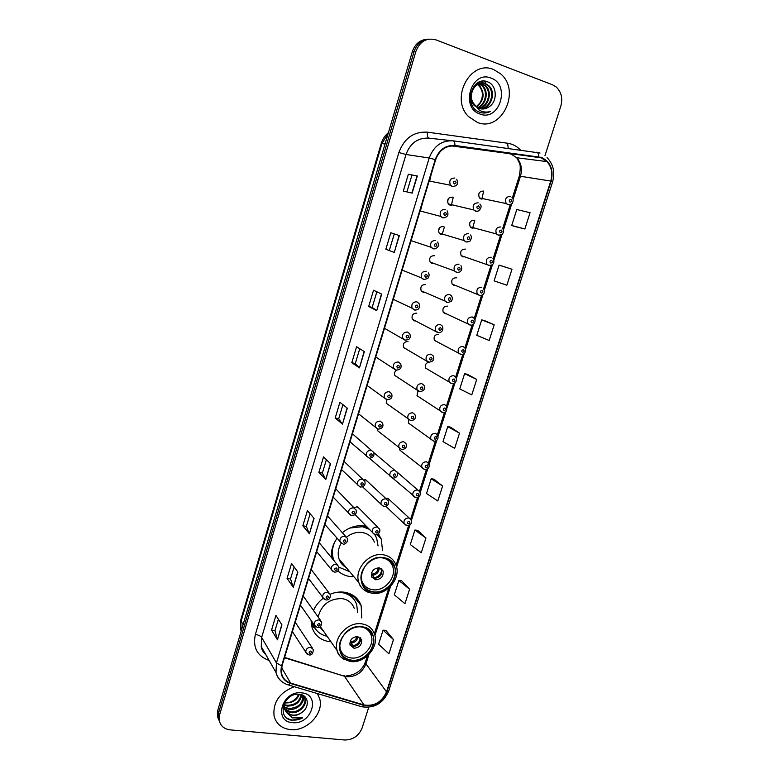 <?xml version="1.0" encoding="UTF-8"?>
<svg xmlns="http://www.w3.org/2000/svg" width="779" height="779" viewBox="0 0 779 779"><rect width="100%" height="100%" fill="white"/><g stroke="black" fill="none" stroke-linecap="round" stroke-linejoin="round"><path stroke-width="1.17" d="M361.768 617.922L361.154 605.595C358.359 598.175 352.848 593.725 344.62 592.254C339.848 591.573 335.019 592.244 330.15 594.241M323.071 598.36C318.815 601.67 315.622 605.692 313.479 610.434M311.142 620.678L311.97 627.173C314.677 635.401 320.461 640.221 329.322 641.633L330.968 641.789M366.198 526.234L365.147 526.02C357.035 524.803 349.43 527.032 342.322 532.719M337.034 538.377C332.711 544.521 330.88 550.996 331.562 557.803M337.901 570.812C341.105 573.831 344.98 575.71 349.528 576.441L353.919 576.713M443.397 226.533C439.239 226.708 437.827 228.909 439.171 233.125L440.963 234.44L443.222 234.343M434.731 255.755L434.439 255.658C430.368 255.814 428.937 257.956 430.135 262.085L432.024 263.497L433.971 263.477M425.548 284.52C421.575 284.676 420.124 286.769 421.196 290.791L423.163 292.3L424.789 292.339M416.746 313.139C412.851 313.294 411.38 315.329 412.334 319.263L414.37 320.851L415.684 320.929M408.011 341.514C404.194 341.66 402.714 343.656 403.561 347.502L406.648 349.255M396.511 370.161C394.622 371.612 394.067 373.394 394.865 375.497L397.699 377.318M386.481 399.608L386.257 403.269L388.838 405.119M377.435 428.947L377.718 430.806L380.055 432.666M373.823 452.618L394.856 470.419M386.257 498.901L365.838 479.913L367.766 481.704L365.458 479.815L363.842 479.874M377.708 527.149L357.765 506.954L359.499 508.697L357.162 506.778L353.9 507.713M452.433 197.155C448.178 197.35 446.795 199.609 448.285 203.923L449.98 205.14L452.531 204.926M428.557 362.167C425.685 363.296 424.721 365.293 425.675 368.146L428.508 369.811M417.992 390.883L416.999 395.703L419.608 397.407M465.336 249.095C461.246 249.309 459.853 251.481 461.178 255.619L462.901 256.875L464.878 256.836M408.488 419.628L408.41 423.036L410.796 424.759M474.343 220.204C470.165 220.438 468.802 222.667 470.263 226.893L471.899 228.052L474.148 227.945M438.752 334.279C434.906 334.473 433.465 336.499 434.419 340.365L437.486 341.952M456.864 277.908L456.397 277.733C452.395 277.937 450.983 280.06 452.171 284.101L453.991 285.445L455.676 285.474M447.536 306.128C443.611 306.322 442.19 308.396 443.261 312.35L445.15 313.771L446.542 313.849M399.578 448.597L399.89 450.145L402.061 451.869M409.179 518.025L387.981 498.404L389.792 500.079L387.572 498.297L385.751 498.433M483.438 191.069C479.163 191.322 477.829 193.611 479.436 197.924L480.974 198.986L483.477 198.781M382.567 550.714L381.223 538.951L378.331 533.829M419.92 211.528L421.011 211.197M410.952 241.052L411.721 240.857M416.005 310.061L414.311 310.013L412.11 308.26L393.317 299.331M371.291 450.281L352.449 433.806M362.702 479.26L344.065 461.411M354.172 507.986L335.759 488.793M345.691 536.468L327.521 515.941M337.258 564.707L319.351 542.856M328.884 592.692L311.249 569.546M320.568 620.435L303.216 596.023M312.301 647.933L295.241 622.275M428.966 181.731L430.359 181.244M417.787 490.001L396.862 471.889M426.999 39.291C419.881 39.904 415.003 44.004 412.354 51.589L217.789 710.302L217.39 716.164L218.695 719.796M428.83 39.125C421.682 39.739 416.784 43.848 414.126 51.463L218.733 712.425L218.334 718.306L219.639 721.948L218.334 718.306L218.733 712.425L414.126 51.463C416.784 43.848 421.682 39.739 428.83 39.125M357.123 598.739L356.704 600.073M358.028 601.719L358.447 600.366M378.516 536.156L378.964 534.706M493.691 69.574C470.497 59.146 449.61 98.641 468.656 116.665L477.41 122.449C501.53 132.518 521.511 90.812 500.546 73.781L493.691 69.574C470.497 59.146 449.61 98.641 468.656 116.665L477.41 122.449C501.53 132.518 521.511 90.812 500.546 73.781L493.691 69.574M294.258 686.698C279.515 692.531 272.777 702.317 274.062 716.057C276.243 723.983 281.686 728.511 290.392 729.621C306.799 731.715 324.288 713.087 319.633 698.549L317.374 693.563L319.633 698.549C324.288 713.087 306.799 731.715 290.392 729.621C281.686 728.511 276.243 723.983 274.062 716.057C272.777 702.317 279.515 692.531 294.258 686.698M541.327 157.864L547.043 161.613C551.649 167.008 552.886 173.493 550.753 181.069L386.511 691.84C381.837 702.161 374.348 706.534 364.046 704.976L290.625 683.095C285.854 681.537 282.855 678.392 281.638 673.65L281.998 665.899L435.636 159.744C439.298 150.094 445.705 145.498 454.858 145.955L541.327 157.864M541.463 157.407L454.926 145.469C445.539 145.001 438.976 149.714 435.227 159.607L281.589 665.85C279.642 674.575 282.592 680.447 290.44 683.475L363.861 705.346C374.417 706.942 382.09 702.454 386.881 691.879L551.123 181.195C553.781 169.803 550.568 161.876 541.463 157.407M393.473 639.578L383.064 630.192L378.594 644.243L388.916 653.815L393.473 639.578L385.829 630.328M409.588 589.216L398.858 580.511L394.32 594.786L404.953 603.686L409.588 589.216L401.613 580.735M425.957 538.036L414.895 530.041L410.29 544.54L421.254 552.739L425.957 538.036L417.651 530.353M442.608 486.028L431.196 478.764L426.512 493.497L437.817 500.975L442.608 486.028L433.942 479.163M514.413 226.387L524.861 228.977L530.061 212.745L516.789 209.512L511.706 225.501L514.51 226.416M511.978 269.242L499.096 265.142L494.1 280.868L506.866 285.202L511.978 269.242L501.812 265.951M494.198 324.794L481.704 319.867L476.787 335.34L489.173 340.491L494.198 324.794L484.431 320.568M476.719 379.431L464.596 373.696L459.756 388.916L471.772 394.875L476.719 379.431L467.322 374.29M459.522 433.163L447.759 426.649L443.008 441.625L454.663 448.353L459.522 433.163L450.496 427.155M544.959 155.712L560.831 106.061C562.915 98.222 561.328 91.825 556.06 86.878L552.535 84.804L436.045 39.895C426.649 37.431 419.939 41.248 415.908 51.346L219.678 714.567L219.279 720.458C220.525 725.95 224.167 729.086 230.214 729.874L344.639 740.001C352.955 739.914 358.788 735.902 362.128 727.956L368.73 707.303M309.419 533.8L302.846 525.796L307.403 510.605L314.073 518.366L309.419 533.8L313.888 518.142M293.303 587.259L287.062 578.369L291.55 563.431L297.88 572.078L293.303 587.259L297.695 571.835M277.451 639.822L271.54 630.084L275.951 615.4L281.949 624.894L277.451 639.822L281.784 624.631M359.45 367.883L351.796 362.702L356.587 346.733L364.348 351.631L359.45 367.883L364.134 351.495M376.715 310.655L368.671 306.478L373.55 290.236L381.7 294.111L376.715 310.655L381.467 294.004M394.271 252.406L385.839 249.28L390.795 232.755L399.354 235.579L394.271 252.406L399.111 235.501M412.149 193.124L403.308 191.089L408.352 174.272L417.32 175.996L412.149 193.124M325.817 479.436L318.893 472.337L323.519 456.903L330.549 463.739L325.817 479.436L330.354 463.544M342.487 424.136L335.204 417.982L339.917 402.285L347.307 408.167L342.487 424.136L347.093 408.001M335.204 417.982L338.69 418.742L342.293 423.932M318.893 472.337L322.37 473.019M326.382 459.678L322.37 473.038L325.632 479.202M408.352 174.272L417.32 175.996M385.839 249.28L394.038 252.318M368.671 306.478L372.177 307.413L376.491 310.519M351.796 362.702L355.292 363.55L359.246 367.717M271.54 630.084L275.006 630.532M278.395 619.266L274.987 630.581L277.305 639.491M287.062 578.369L290.538 578.885M294.121 566.956L290.528 578.924L293.138 586.947M302.846 525.796L306.322 526.39M310.12 513.77L306.313 526.419L309.253 533.527M447.759 426.649L450.603 427.174M464.596 373.696L467.429 374.309M481.704 319.867L484.528 320.588M499.096 265.142L501.91 265.98M524.861 228.977L511.706 225.501M431.196 478.764L434.049 479.182M414.895 530.041L417.748 530.363M398.858 580.511L401.711 580.745M383.064 630.192L385.926 630.328M338.69 418.761L342.926 404.681M355.292 363.559L359.752 348.729M372.167 307.423L376.861 291.813M389.344 250.302L394.281 233.904M406.901 191.916L411.867 175.411M477.693 83.158L478.842 83.441M479.231 83.567L482.698 85.778C489.085 91.571 486.242 104.961 477.946 107.853M477.313 83.236L478.462 83.567M476.806 83.363L480.39 83.1M480.779 83.158L485.794 85.787C492.698 92.058 488.774 106.733 479.397 108.485M477.137 83.129L480 83.158M480.39 83.236L485.025 85.787C491.792 91.932 488.151 106.295 479.027 108.349M488.579 107.103C497.908 101.991 497.129 85.495 488.092 82.038C472.327 74.628 462.745 105.467 478.978 111.952L479.767 112.273C483.282 113.481 486.758 113.247 490.205 111.563C486.456 112.517 482.892 112.108 479.504 110.306L473.272 103.042L475.365 105.915L479.241 108.427C482.474 109.518 485.59 109.079 488.579 107.103L482.006 109.002M473.272 103.042C467.273 93.577 476.631 79.477 485.648 83.645L488.93 85.797C496.359 92.545 491.189 108.495 480.877 108.865M474.723 105.876C465.102 97.433 474.411 78.854 484.869 83.645L488.141 85.797C495.434 92.419 490.595 108.057 480.497 108.797M476.407 83.655L477.313 84.064M477.693 84.278L479.64 85.768C485.083 93.568 484.051 100.627 476.524 106.937M476.271 106.742L479.893 103.013C483.545 96.606 483.204 90.851 478.881 85.768L479.64 85.768M476.144 83.869L476.923 84.268M477.303 84.502L478.881 85.768M478.842 83.713L481.938 85.778C488.19 91.445 485.59 104.503 477.585 107.648M491.062 78.104C471.392 69.701 459.805 107.804 480 114.026C499.417 122.001 511.024 84.794 491.062 78.104M490.205 111.563L483.292 113.013M488.443 82.204L489.202 82.613M483.827 81.084L485.775 82.623L484.246 81.094M481.149 81.367L483.077 82.632L481.441 81.298M479.017 82.077L480.02 82.642L479.27 81.97M368.116 528.22L360.765 525.659M338.972 567.229L349.664 571.65M378.049 545.943L376.685 538.26L374.777 534.618M369.012 529.155L362.342 526.692L349.878 528.026M374.397 542.096C372.255 536.906 368.331 533.732 362.634 532.583C356.967 531.745 351.621 533.235 346.577 537.082M383.667 557.93C371.116 555.252 357.259 570.832 361.826 582.536C363.754 587.707 367.484 590.784 373.034 591.777C385.848 594.27 399.481 578.271 394.476 566.645C392.528 561.844 388.925 558.942 383.667 557.93M341.134 543.314C338.135 548.601 337.443 553.83 339.06 559.01C340.374 562.759 342.741 565.573 346.149 567.463M335.077 541.434C332.185 547.413 331.63 553.246 333.412 558.942L334.269 561.075M331.562 552.136L333.441 560.082M339.693 560.588L342.75 563.402M380.989 557.715L382.372 557.881C387.319 558.825 390.707 561.562 392.538 566.08C397.232 577.015 384.427 592.021 372.391 589.664C367.191 588.729 363.686 585.847 361.875 580.998L361.144 575.827M379.246 567.842C373.638 568.232 371.086 571.143 371.593 576.567L375.497 579.771C381.135 579.342 383.667 576.411 383.093 570.978L379.246 567.842M371.934 577.327L374.163 578.242C379.772 577.814 382.304 574.902 381.739 569.478L381.369 568.699M381.583 573.695L376.832 578.047M372.898 577.882L371.505 576.294M381.652 568.913C381.535 573.831 378.983 576.781 373.998 577.775L373.871 578.184M371.573 572.964L373.998 577.775M353.325 598.632C350.988 595.526 347.862 593.364 343.967 592.167M357.629 612.684L356.694 604.514C354.202 597.883 349.294 593.9 341.942 592.585L335.33 592.605M354.26 608.418C352.244 602.956 348.213 599.694 342.176 598.623C329.585 598.428 321.561 604.543 318.114 616.978M361.953 627.027C349.752 624.826 336.207 639.471 340.082 650.728C341.874 656.113 345.691 659.248 351.533 660.144C363.978 662.169 377.309 647.164 373.053 635.976C371.223 630.932 367.522 627.952 361.953 627.027M319.799 627.046L323.869 631.662M314.229 608.866L313.567 610.561M312.827 623.122L312.973 623.658C315.193 630.474 319.906 634.681 327.102 636.268M312.058 622.002L315.037 628.254M361.855 627.007C366.51 628.147 369.616 630.893 371.164 635.236C375.147 645.752 362.624 659.832 350.949 657.924C345.467 657.077 341.884 654.126 340.189 649.082L339.673 644.291M357.658 636.57C352.235 637.008 349.683 639.812 349.995 644.963L353.987 648.235C359.431 647.758 361.972 644.934 361.602 639.773L357.658 636.57M350.151 645.411L352.731 646.512C358.165 646.044 360.696 643.23 360.326 638.079L360.151 637.611M314.404 627.757L311.678 625.995M350.531 593.968L354.172 599.703M352.089 594.757L352.342 595.438M360.229 641.575L353.861 646.551M352.059 646.385L349.781 643.279M360.278 637.728C359.791 642.188 357.249 644.876 352.653 645.801L352.439 646.473M350.453 640.689L352.653 645.801M301.677 694.79C300.363 702.249 295.553 706.017 287.247 706.076L284.559 705.316M301.181 694.634C299.516 701.772 294.715 705.316 286.799 705.277L284.647 704.732M303.265 695.803L303.333 696.027C305.212 702.473 296.828 710.701 289.048 709.299L284.53 707.488M284.14 707.176L283.196 706.28M302.914 695.481C302.778 703.729 298.006 708.062 288.59 708.491L284.501 706.972M284.082 706.68L283.274 705.998M302.301 695.024L305.222 699.221C307.111 705.686 298.678 713.954 290.859 712.561C287.042 711.899 284.481 709.844 283.176 706.387M303.265 695.501L304.745 698.422C306.634 704.878 298.211 713.136 290.401 711.743L284.773 708.958M284.734 708.919L283.128 706.582M301.473 712.717C310.198 707.322 308.64 695.034 299.652 694.323C283.955 691.976 275.883 717.936 291.745 720.293L302.603 717.897L292.505 717.887L286.477 712.425L292.485 715.473C295.669 715.716 298.659 714.791 301.473 712.717C298.503 714.645 295.426 715.414 292.232 715.025C288.113 714.275 285.474 712.006 284.335 708.199L284.335 703.213M286.477 712.425L284.783 709.017C284.072 705.891 284.715 702.785 286.721 699.698M299.399 694.293C296.877 700.282 292.232 703.145 285.465 702.892L285.133 702.833M285.172 702.707L285.377 702.736C290.314 702.95 294.306 700.925 297.354 696.65L298.678 694.235M301.716 692.872C282.319 690.077 272.738 721.597 292.544 722.639C311.688 725.171 321.328 694.274 301.716 692.872M302.603 717.897C296.916 720.779 291.716 720.857 287.003 718.121M412.354 51.589L415.908 51.346M217.789 710.302L219.678 714.567M388.244 133.219L381.944 143.609L385.05 144.027M240.877 619.568L381.184 143.628L381.944 143.609L241.12 621.155L243.087 624.661M241.256 630.844L240.721 629.88L240.838 619.704L241.11 631.331M364.046 704.976L344.445 676.25L346.898 676.766C355.954 676.883 362.313 672.589 365.964 663.854L368.915 654.526M284.471 657.749L344.445 676.25L284.588 657.388M550.753 181.069L520.46 176.258C522.446 169.053 521.209 162.879 516.75 157.748L511.228 154.174L508.59 153.541L451.479 145.877M281.589 665.85L276.457 662.919L429.2 158.01C433.747 145.975 441.742 140.249 453.154 140.833L540.051 153.035M536.634 152.207C537.948 152.528 538.62 154.038 538.659 156.735M452.2 140.736L428.917 138.156C417.953 137.591 410.309 143.034 406.005 154.505L429.2 158.01L435.227 159.607M282.563 682.151C279.145 679.804 276.954 676.581 276 672.491L276.457 662.919L261.647 637.426L261.247 646.638L265.736 654.506M290.44 683.475L288.571 685.014L287.509 684.692M453.154 140.833C454.323 141.145 454.917 142.684 454.926 145.469M363.861 705.346L361.914 706.787L360.755 706.436M386.881 691.879L388.74 690.915L552.564 181.945L551.123 181.195M269.125 660.446L268.463 660.241C256.992 655.752 252.63 647.145 255.385 634.437L398.887 152.518C404.252 138.214 413.776 131.427 427.467 132.167L507.606 143.239C512.582 143.979 516.857 146.228 520.44 149.996M398.887 152.518L406.005 154.505L261.647 637.426C260.517 635.946 258.433 634.953 255.385 634.437M427.467 132.167C427.116 135.663 427.603 137.659 428.917 138.156M507.606 143.239L508.21 148.331M268.726 659.745L268.463 660.241M290.625 683.095L281.579 667.613M386.511 691.84L365.964 663.854L365.409 662.033L367.318 656.025M374.913 635.606L390.474 586.499M396.579 567.219L410.075 524.618M411.37 520.547L418.917 496.72M420.212 492.63L427.837 468.568M429.141 464.469L436.834 440.174M438.139 436.055L445.909 411.536M447.224 407.388L455.063 382.635M456.387 378.477L464.303 353.491M465.628 349.294L473.622 324.074M474.956 319.857L483.019 294.404M484.372 290.148L492.513 264.461M493.867 260.167L502.085 234.245M503.458 229.922L511.745 203.757M513.127 199.395L520.46 176.258L519.252 176.229C520.508 169.52 520.567 165.138 519.427 163.093L516.75 157.748L547.043 161.613M538.581 157.202L508.59 153.541M365.468 661.868L365.409 662.033C362.138 670.437 355.682 675.062 346.071 675.929M411.896 193.075L417.057 175.957M372.956 592.021C393.853 596.032 405.197 560.432 383.745 557.676C362.547 553.314 351.261 589.732 372.956 592.021M383.589 554.843C389.51 555.982 393.58 559.264 395.781 564.658C401.828 577.375 386.92 595.993 372.109 593.267C364.63 591.3 360.219 587.755 358.876 582.614C353.734 569.381 369.412 551.795 383.589 554.843M367.961 592.157C363.511 590.355 360.482 587.171 358.876 582.614L339.06 559.01M331.503 557.258L331.835 558.134M379.198 567.842C379.139 571.776 377.124 574.211 373.131 575.145M378.282 567.774C377.932 571.211 376.033 573.315 372.586 574.104M351.465 660.388C372.323 663.757 383.424 628.926 362.021 626.783C340.861 623.083 329.819 658.703 351.465 660.388M361.904 623.872C368.185 624.924 372.352 628.293 374.426 633.96C379.636 646.19 365.078 663.747 350.696 661.527C342.332 659.161 337.823 655.529 337.161 650.621C332.799 637.894 348.125 621.36 361.904 623.872M344.24 659.472C340.705 657.495 338.349 654.545 337.161 650.621L320.373 626.667M311.142 621.652L312.486 624.953L315.816 629.393M357.892 636.609C357.415 640.065 355.409 642.198 351.855 643.016M356.909 636.521C356.188 639.432 354.338 641.224 351.339 641.886M510.05 204.634L507.83 204.692L506.243 203.582C504.597 199.064 505.999 196.659 510.449 196.386M510.897 199.424C509.067 199.843 508.775 200.768 510.021 202.199C511.852 201.78 512.144 200.855 510.897 199.424M479.036 193.192L478.54 195.471M481.889 199.142L483.632 191.137M500.235 235.151L498.18 235.17L496.486 233.963C495.006 229.532 496.437 227.195 500.79 226.942M501.218 230.029C499.388 230.457 499.096 231.373 500.342 232.775C502.173 232.337 502.465 231.421 501.218 230.029M470.127 222.015L469.455 224.498M472.639 228.189L474.771 220.369M490.488 265.396L488.628 265.376L486.836 264.071C485.492 259.748 486.953 257.459 491.208 257.226M491.617 260.352C489.796 260.799 489.504 261.705 490.76 263.068C492.581 262.63 492.864 261.715 491.617 260.352M479.163 295.309L477.284 293.917C476.076 289.691 477.556 287.461 481.714 287.237M482.104 290.401C480.283 290.859 480 291.765 481.256 293.099C483.068 292.641 483.36 291.736 482.104 290.401M469.776 324.979L467.819 323.499C466.738 319.371 468.228 317.189 472.308 316.975L474.236 318.416L481.578 295.202M472.678 320.179C470.867 320.656 470.584 321.552 471.831 322.857C473.651 322.379 473.934 321.493 472.678 320.179M460.477 354.377L458.451 352.829C457.477 348.788 458.987 346.665 462.989 346.451L464.985 347.97C466.046 352.41 464.722 354.552 461.012 354.406L434.419 340.365M463.339 349.693C461.528 350.18 461.246 351.066 462.502 352.351C464.313 351.855 464.596 350.978 463.339 349.693M451.255 383.521L449.171 381.895C448.295 377.951 449.824 375.877 453.748 375.663L455.812 377.25C457.809 381.642 453.953 384.32 451.82 383.57L425.675 368.146M454.079 378.945C452.268 379.451 451.995 380.327 453.251 381.574C455.053 381.077 455.335 380.201 454.079 378.945M442.121 412.412L439.969 410.718C439.2 406.862 440.739 404.827 444.585 404.613L446.708 406.268C447.165 411.146 445.822 413.211 442.706 412.471L416.999 395.703M444.906 407.943C443.095 408.459 442.823 409.326 444.079 410.543C445.88 410.036 446.163 409.16 444.906 407.943M433.621 441.109L430.865 439.298C430.183 435.529 431.732 433.533 435.51 433.309L437.691 435.023C439.366 440.875 434.555 441.45 433.669 441.118L408.41 423.036M435.802 436.678C434 437.204 433.728 438.071 434.994 439.259C436.795 438.733 437.068 437.876 435.802 436.678M424.419 469.464L421.848 467.634C421.235 463.943 422.793 461.986 426.512 461.762L428.732 463.524C429.94 467.176 428.596 469.172 424.711 469.513L399.89 450.145M426.795 465.16C424.993 465.706 424.721 466.553 425.977 467.721C427.778 467.186 428.051 466.329 426.795 465.16M415.285 497.567L412.909 495.717C412.373 492.114 413.931 490.195 417.593 489.962L419.852 491.763C420.933 495.376 419.589 497.343 415.83 497.674L392.752 478.16M417.856 493.399C416.054 493.954 415.791 494.792 417.047 495.941C418.849 495.386 419.112 494.538 417.856 493.399M392.538 478.14L389.948 476.164C389.432 472.502 391.029 470.574 394.729 470.389L397.154 472.074M406.248 525.416L404.048 523.576C403.58 520.041 405.148 518.152 408.751 517.908L411.049 519.759C412.052 523.43 410.708 525.367 407.018 525.582L404.048 523.576L385.907 506.379M408.994 521.394C407.203 521.949 406.93 522.787 408.196 523.907C409.988 523.342 410.26 522.505 408.994 521.394M451.362 205.276L453.193 197.515M477.829 211.138L475.541 211.206L473.778 209.94C472.259 205.413 473.72 203.046 478.15 202.832M477.663 208.714C479.533 208.285 479.825 207.35 478.54 205.909C476.68 206.338 476.388 207.272 477.663 208.714M447.526 202.112L448.324 198.684M442.131 234.586L444.371 227.02M468.052 241.918L465.949 241.948L464.089 240.575C462.726 236.154 464.206 233.846 468.539 233.651M468.043 239.542C469.903 239.104 470.195 238.179 468.909 236.777C467.049 237.215 466.757 238.14 468.043 239.542M438.47 231.285L439.492 227.838M458.51 270.099C460.37 269.651 460.652 268.736 459.367 267.353C457.507 267.81 457.224 268.726 458.51 270.099M456.455 272.407L454.498 270.936C453.281 266.622 454.79 264.373 459.016 264.188M449.58 294.452L451.586 295.981C452.667 297.968 452.541 299.779 451.216 301.415L447.516 302.593L445.004 301.025C443.913 296.818 445.442 294.628 449.58 294.452M449.064 300.382C450.914 299.915 451.207 299 449.911 297.656C448.061 298.133 447.779 299.039 449.064 300.382M447.039 302.593L445.004 301.025L421.196 290.791M440.232 324.434L442.316 326.05C444.39 330.929 440.116 333.363 438.217 332.516L435.607 330.861C434.633 326.742 436.182 324.609 440.232 324.434M439.707 330.384C441.557 329.897 441.839 329.001 440.544 327.686C438.694 328.173 438.411 329.069 439.707 330.384M437.72 332.506L412.334 319.263M430.972 354.153L433.114 355.837C434.653 359.508 433.28 361.622 428.995 362.177L426.298 360.424C425.431 356.412 426.989 354.318 430.972 354.153M430.427 360.122C432.277 359.625 432.549 358.729 431.264 357.444C429.414 357.941 429.132 358.837 430.427 360.122M428.469 362.147L403.561 347.502M421.79 383.599L423.99 385.352C425.412 388.964 424.029 391.039 419.862 391.574L417.077 389.734C416.317 385.819 417.885 383.774 421.79 383.599M421.235 389.588C423.075 389.072 423.348 388.195 422.062 386.939C420.212 387.445 419.939 388.332 421.235 389.588M419.316 391.525L394.865 375.497M412.685 412.782L414.944 414.603C416.239 418.138 414.856 420.173 410.806 420.709L407.953 418.79C407.281 414.964 408.858 412.967 412.685 412.782M410.952 420.728L386.257 403.269M412.12 418.79C413.961 418.265 414.233 417.388 412.938 416.161C411.098 416.687 410.825 417.563 412.12 418.79M403.668 441.712L405.976 443.582C407.174 447.029 405.791 449.025 401.818 449.59L398.906 447.604C398.312 443.864 399.9 441.897 403.668 441.712M401.711 449.571L377.718 430.806M403.094 447.73C404.924 447.195 405.197 446.328 403.902 445.13C402.061 445.666 401.798 446.533 403.094 447.73M394.145 476.417C395.975 475.872 396.238 475.015 394.943 473.836C393.113 474.382 392.84 475.248 394.145 476.417M385.868 498.803L388.254 500.761C389.276 504.023 387.893 505.961 384.096 506.584L381.067 504.471C380.629 500.897 382.226 499.008 385.868 498.803M385.274 504.85C387.095 504.295 387.367 503.438 386.063 502.299C384.232 502.854 383.969 503.711 385.274 504.85M383.453 506.447L362.556 486.817M377.075 526.974L379.5 528.96C381.223 532.563 376.393 535.728 375.351 534.706L372.274 532.544C371.895 529.048 373.492 527.188 377.075 526.974M376.471 533.031C378.302 532.466 378.565 531.619 377.27 530.499C375.439 531.074 375.176 531.921 376.471 533.031M374.456 534.501L355.02 514.627M429.58 181.595L431.118 174.642M454.79 186.424L452.239 186.551L450.418 185.217C448.87 180.592 450.35 178.196 454.858 178.031M454.332 183.951C456.241 183.532 456.533 182.578 455.209 181.108C453.31 181.526 453.018 182.471 454.332 183.951M420.329 211.44L422.208 204.156M444.984 217.769L442.628 217.847L440.69 216.396C439.307 211.888 440.817 209.551 445.218 209.405M444.682 215.345C446.581 214.916 446.873 213.972 445.549 212.521C443.65 212.959 443.358 213.904 444.682 215.345M435.247 248.822L433.105 248.852L431.069 247.294C429.842 242.892 431.371 240.623 435.675 240.487M435.12 246.446C437.019 245.998 437.301 245.073 435.987 243.652C434.088 244.109 433.796 245.034 435.12 246.446M425.655 277.266C427.544 276.808 427.827 275.883 426.502 274.5C424.604 274.958 424.321 275.883 425.655 277.266M423.669 279.573L421.546 277.918C420.456 273.624 422.004 271.413 426.21 271.287M416.833 301.804L419.005 303.518C419.978 305.68 419.745 307.52 418.304 309.029C418.002 309.662 416.833 309.984 414.788 310.013L412.11 308.26C411.156 304.083 412.724 301.921 416.833 301.804M416.268 307.802C418.157 307.325 418.43 306.41 417.106 305.056C415.217 305.534 414.934 306.449 416.268 307.802M407.544 332.039L409.783 333.831C410.66 336.275 410.319 338.135 408.771 339.401L405.538 340.189L402.782 338.339C401.935 334.259 403.522 332.166 407.544 332.039M406.969 338.057C408.848 337.56 409.131 336.655 407.797 335.34C405.917 335.827 405.635 336.732 406.969 338.057M405.051 340.18L384.475 328.28M398.342 362.001L400.64 363.871C401.896 367.688 400.484 369.762 396.384 370.093L393.541 368.155C392.791 364.183 394.398 362.128 398.342 362.001M397.748 368.039C399.627 367.532 399.909 366.636 398.575 365.341C396.696 365.848 396.414 366.743 397.748 368.039M395.868 370.064L375.76 357.016M389.218 391.691L391.574 393.619C392.743 397.319 391.321 399.354 387.299 399.734L384.388 397.718C383.735 393.833 385.352 391.818 389.218 391.691M388.614 397.748C390.493 397.222 390.766 396.336 389.442 395.07C387.562 395.596 387.29 396.482 388.614 397.748M386.764 399.685L367.104 385.508M380.181 421.118L382.586 423.104C383.658 426.726 382.226 428.723 378.302 429.102L375.322 427.009C374.757 423.221 376.384 421.254 380.181 421.118M379.568 427.184C381.437 426.649 381.71 425.772 380.376 424.536C378.506 425.071 378.234 425.947 379.568 427.184M377.747 429.034L358.525 413.776M371.223 450.272L373.667 452.307C374.641 455.842 373.209 457.809 369.382 458.208L366.344 456.056C365.867 452.346 367.493 450.418 371.223 450.272M369.178 458.179L350.024 441.8M370.6 456.358C372.469 455.812 372.742 454.936 371.408 453.738C369.538 454.284 369.265 455.15 370.6 456.358M362.352 479.173L364.825 481.247C365.702 484.742 364.28 486.68 360.541 487.06L357.454 484.84C357.045 481.227 358.671 479.328 362.352 479.173M360.054 486.972L341.582 469.601M361.709 485.268C363.579 484.713 363.842 483.847 362.508 482.678C360.638 483.233 360.375 484.1 361.709 485.268M353.549 507.811L356.061 509.924C356.879 513.322 355.458 515.231 351.777 515.659L348.641 513.38C348.291 509.846 349.927 507.986 353.549 507.811M352.897 513.926C354.766 513.361 355.029 512.504 353.695 511.355C351.826 511.92 351.563 512.777 352.897 513.926M351.008 515.494L333.217 497.168M344.824 536.205L347.366 538.347C348.992 541.921 344.045 545.018 343.091 544.005L339.917 541.678C339.625 538.211 341.26 536.39 344.824 536.205M344.172 542.33C346.032 541.756 346.295 540.899 344.951 539.779C343.091 540.363 342.838 541.21 344.172 542.33M342.059 543.752L324.921 524.501M336.177 564.347L338.748 566.508C339.186 570.374 337.765 572.234 334.473 572.098L331.27 569.722C331.026 566.333 332.672 564.541 336.177 564.347M335.515 570.481C337.375 569.897 337.628 569.05 336.294 567.959C334.434 568.543 334.181 569.391 335.515 570.481M333.188 571.747L316.693 551.62M327.618 592.235L330.208 594.416C330.559 598.253 329.137 600.103 325.934 599.957L322.691 597.532C322.506 594.211 324.152 592.449 327.618 592.235M326.937 598.389C328.787 597.785 329.05 596.948 327.706 595.886C325.856 596.49 325.603 597.327 326.937 598.389M324.415 599.489L308.523 578.505M319.117 619.88L321.737 622.08C321.493 626.306 320.081 628.137 317.472 627.562L314.2 625.109C314.064 621.856 315.699 620.113 319.117 619.88M318.436 626.053C320.286 625.44 320.539 624.612 319.195 623.57C317.355 624.183 317.092 625.011 318.436 626.053M315.729 626.988L300.431 605.176M310.704 647.291L313.333 649.501C313.129 653.591 311.717 655.402 309.078 654.935L305.787 652.442C305.68 649.258 307.325 647.534 310.704 647.291M310.003 653.474C311.853 652.841 312.097 652.023 310.763 651.01C308.922 651.634 308.669 652.461 310.003 653.474M307.14 654.243L292.398 631.633M376.958 534.56L381.223 538.951M352.692 595.098L361.154 605.595M217.39 716.164L219.279 720.458M381.184 143.628C382.518 139.188 384.933 135.536 388.4 132.673M344.561 675.783L343.928 675.666M265.863 654.74C263.049 652.023 261.51 649.326 261.247 646.638L276 672.491C277.918 678.918 282.105 683.086 288.571 685.014L361.914 706.787C374.319 708.539 383.258 703.281 388.711 691.022M552.564 181.945C555.223 172.402 553.392 164.291 547.062 157.611M374.368 633.765L388.857 588.009M396.034 565.33L408.673 525.406M410.679 519.096L417.515 497.508M419.521 491.169L426.425 469.357M427.554 465.803L435.412 440.963M436.571 437.331L444.488 412.325M446.513 405.937L453.641 383.434M455.666 377.017L462.872 354.279M464.907 347.843L472.181 324.872M483.642 288.688L491.052 265.259M493.136 258.696L500.624 235.054M502.718 228.432L510.274 204.575M512.387 197.885L519.252 176.229M481.938 85.778L482.698 85.778M485.025 85.787L485.794 85.787M488.141 85.797L488.93 85.797M387.29 559.001L394.476 566.645M332.584 557.949L333.412 558.942M361.875 580.998L361.271 580.287M381.739 569.478L383.093 570.978M367.591 629.013L373.053 635.976M312.204 622.528L312.973 623.658M340.189 649.082L339.595 648.235M360.326 638.079L361.602 639.773M315.534 629.004L311.318 623.96M284.335 708.189L284.783 709.017M304.745 698.422L305.222 699.221M479.436 197.924L506.243 203.582L508.22 204.663C510.985 204.41 512.416 203.825 512.494 202.92C513.527 200.32 513.371 198.499 511.998 197.457M470.263 226.893L496.486 233.963L498.609 235.151C501.355 234.878 502.689 234.391 502.611 233.7C503.799 231.986 503.75 230.126 502.445 228.12M461.178 255.619L489.085 265.366C491.471 265.249 492.786 264.772 493.029 263.935C494.207 262.202 494.188 260.381 492.971 258.492M452.171 284.101L479.64 295.309C483.155 296.049 485.59 292.612 483.564 288.59M443.261 312.35L470.282 324.989C473.126 326.138 476.631 321.503 474.236 318.416M479.864 204.059C483.457 206.893 478.121 212.813 475.93 211.177L473.778 209.94L448.285 203.923M470.36 234.985C471.665 236.144 471.665 237.994 470.37 240.536C470.224 241.295 468.89 241.753 466.378 241.928L464.089 240.575L439.171 233.125M460.934 265.629C462.074 267.733 461.986 269.602 460.662 271.209C460.574 271.852 459.328 272.251 456.903 272.397L454.498 270.936L430.135 262.085M397.076 472.298C398.176 475.706 396.793 477.673 392.918 478.209L369.363 458.218M456.64 179.316C458.675 183.63 457.331 186.025 452.599 186.512L450.418 185.217L429.18 181.01M447.117 210.817C448.996 214.985 447.633 217.322 443.017 217.818L440.69 216.396L420.095 210.953M437.671 242.006C439.366 246.096 437.983 248.365 433.523 248.832L431.069 247.294L411.078 240.643M428.294 272.903C429.482 274.169 429.346 276 427.885 278.385L424.107 279.564L421.546 277.918L402.139 270.099"/></g></svg>
